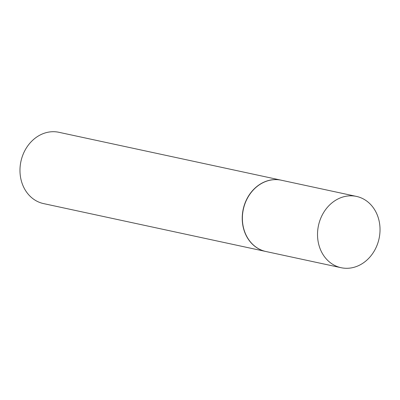 <?xml version="1.0" encoding="UTF-8"?>
<svg xmlns="http://www.w3.org/2000/svg" width="400" height="400" viewBox="0 0 400 400"><rect width="100%" height="100%" fill="white"/><g stroke="black" fill="none" stroke-linecap="round" stroke-linejoin="round"><path stroke-width="0.6" d="M359.09 265.385A36.465 30.99 -77.8 0 1 341.095 267.705A36.465 30.99 -77.8 0 1 317.55 236.08A36.465 30.99 -77.8 0 1 338.46 198.725A36.465 30.99 -77.8 0 1 356.455 196.41A36.465 30.99 -77.8 0 1 380 228.035A36.465 30.99 -77.8 0 1 359.09 265.385M341.095 267.705L265.955 251.515A36.465 30.99 -77.8 0 1 242.41 219.89A36.465 30.99 -77.8 0 1 263.32 182.535A36.465 30.99 -77.8 0 1 281.315 180.22L356.455 196.41M265.88 251.495A36.465 30.99 -77.8 0 1 265.805 251.48A36.465 30.99 -77.8 0 1 242.26 219.855A36.465 30.99 -77.8 0 1 263.17 182.505A36.465 30.99 -77.8 0 1 281.165 180.185A36.465 30.99 -77.8 0 1 281.24 180.2M265.805 251.48L43.545 203.59A36.465 30.99 -77.8 0 1 20 171.965A36.465 30.99 -77.8 0 1 40.91 134.615A36.465 30.99 -77.8 0 1 58.905 132.295L281.165 180.185"/></g></svg>
